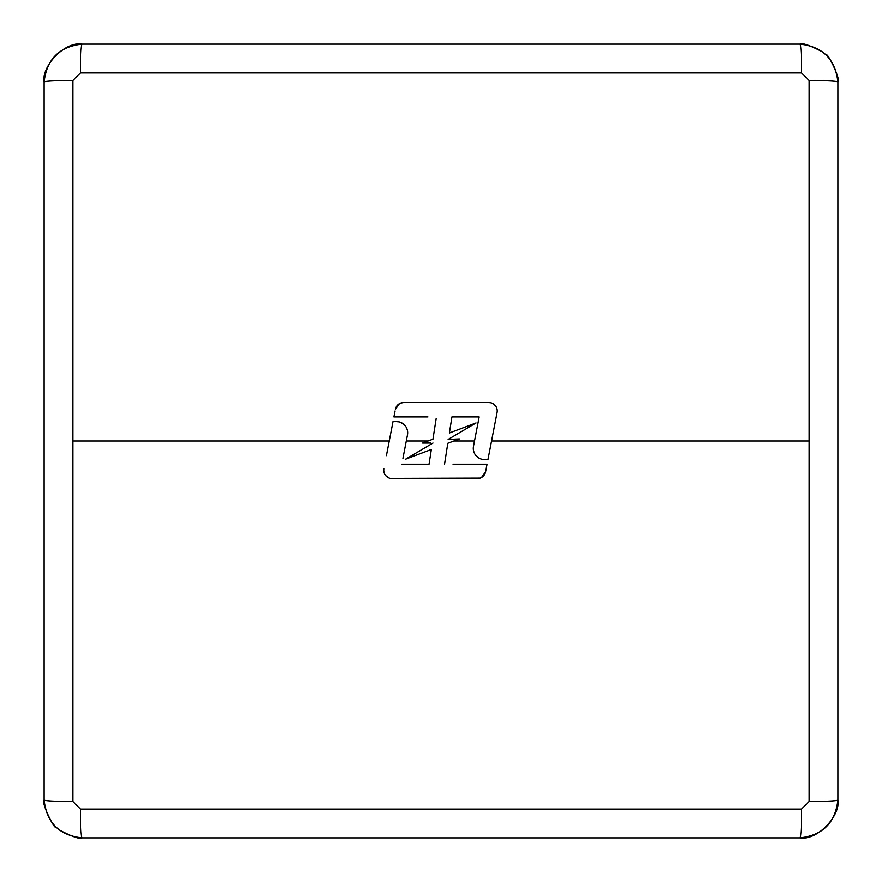 <?xml version="1.0" encoding="UTF-8"?>
<svg xmlns="http://www.w3.org/2000/svg" width="882" height="882" viewBox="0 0 882 882"><rect width="100%" height="100%" fill="white"/><g stroke="black" fill="none" stroke-linecap="round" stroke-linejoin="round"><path stroke-width="1.32" d="M72.875 437.516L72.875 801.529L80.471 809.125L801.529 809.125L809.125 801.529L809.125 80.471L801.529 72.875L80.471 72.875L72.875 80.471L72.875 437.516M72.875 80.471C55.401 80.593 45.809 81.067 44.1 81.905L44.1 800.095C46.647 822.763 59.248 835.353 81.905 837.9L800.095 837.9C822.763 835.353 835.353 822.752 837.9 800.095L837.9 81.905C835.353 59.237 822.752 46.647 800.095 44.1L81.905 44.1C59.237 46.647 46.647 59.248 44.1 81.905L44.1 800.095C45.809 800.933 55.401 801.407 72.875 801.529M386.437 455.663L393.041 421.585L396.481 421.585A11.212 11.212 -0 0 1 407.484 434.925L402.953 458.353M429.556 460.955L429.038 464.219L423.592 464.219M436.171 418.575L432.952 439.181L422.632 443.062L430.901 443.051M809.125 441L491.517 441L487.911 459.566L487.085 459.566M459.368 438.938L447.791 443.293L459.368 438.938L448.122 439.445L476.004 422.963L449.401 432.985L451.904 416.943L479.135 416.943L473.469 446.226A11.212 11.212 -0 0 0 484.472 459.566L482.024 459.302M479.687 458.497L475.828 455.498M474.472 453.436L473.612 451.132M453.028 464.219L487.018 464.219L485.541 471.815L481.462 477.493M480.161 478.099L390.307 478.386M388.565 477.79L385.688 475.552M384.673 474.009L384.034 472.289M479.135 416.943L472.532 416.943M451.904 416.943L451.65 418.575M395.092 410.968L393.934 416.943L427.924 416.943M400.792 403.063L403.614 402.567A8.357 8.357 -0 0 0 395.412 409.347L399.48 403.669M484.472 459.566L487.911 459.566L497.029 412.522A8.357 8.357 -0 0 0 488.815 402.567L490.646 402.776M492.388 403.372L495.265 405.61M496.279 407.153L496.919 408.862M398.929 421.861L395.786 421.585M401.266 422.654L405.125 425.664M406.481 427.726L407.341 430.03M801.529 72.875C801.407 55.401 800.933 45.809 800.095 44.1C802.355 42.656 809.885 45.28 822.697 51.983L826.247 55.026C827.173 51.553 841.207 79.931 837.9 81.894C836.191 81.067 826.599 80.593 809.125 80.471M80.471 72.875C80.593 55.401 81.067 45.809 81.905 44.1C64.188 41.311 41.366 66.536 44.1 81.894M80.471 809.125C80.593 826.599 81.067 836.191 81.905 837.9C79.645 839.344 72.115 836.72 59.303 830.017L55.753 826.974C54.827 830.447 40.793 802.069 44.1 800.106M801.529 809.125C801.407 826.599 800.933 836.191 800.095 837.9C817.812 840.689 840.634 815.464 837.9 800.106C836.191 800.933 826.599 801.407 809.125 801.529M488.815 402.567L403.614 402.567M432.974 443.051L405.742 459.136L431.342 449.489L429.038 464.219L401.817 464.219M383.924 468.64A8.357 8.357 -0 0 0 392.137 478.584M477.338 478.584A8.357 8.357 -0 0 0 485.541 471.815M447.791 443.293L444.528 464.219M428.112 441L406.315 441M389.282 441L72.875 441M453.888 441L474.483 441"/></g></svg>
